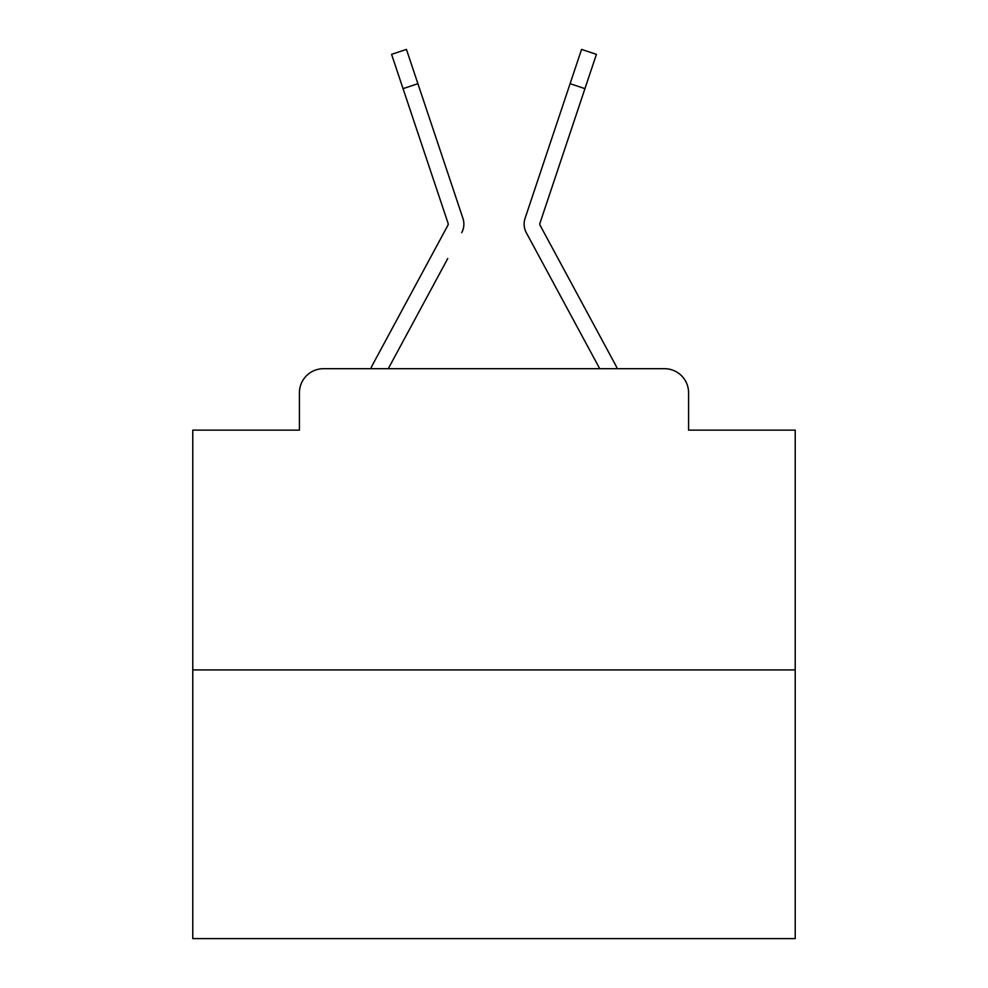 <?xml version="1.0" encoding="UTF-8"?>
<svg xmlns="http://www.w3.org/2000/svg" width="988" height="988" viewBox="0 0 988 988"><rect width="100%" height="100%" fill="white"/><g stroke="black" fill="none" stroke-linecap="round" stroke-linejoin="round"><path stroke-width="1.48" d="M299.413 392.792L299.413 430.138L299.413 392.792A24.095 24.095 0 0 1 323.508 368.697L370.71 368.697A60.243 60.243 0 0 1 372.921 364.164L447.922 225.252A2.408 2.408 0 0 0 448.095 223.337L391.581 54.365L406.439 49.4L417.899 83.684L403.055 88.648M795.216 669.913L192.784 669.913L192.784 938.6L795.216 938.6L795.216 430.138L688.587 430.138L688.587 392.792A24.095 24.095 0 0 0 664.492 368.697L323.508 368.697M192.784 669.913L192.784 430.138L299.413 430.138M447.749 258.535L388.272 368.697L445.106 263.438L388.272 368.697L445.106 263.438L388.272 368.697L445.106 263.438L388.272 368.697L445.106 263.438L388.272 368.697L445.106 263.438L388.272 368.697L445.106 263.438L388.272 368.697L445.106 263.438L388.272 368.697L445.106 263.438L388.272 368.697L445.106 263.438L388.272 368.697L445.106 263.438L388.272 368.697L445.106 263.438L388.272 368.697L445.106 263.438L388.272 368.697L445.106 263.438L388.272 368.697L445.106 263.438L388.272 368.697L445.106 263.438L388.272 368.697L445.106 263.438L388.272 368.697L445.106 263.438L388.272 368.697L445.106 263.438L388.272 368.697L400.017 368.697M587.984 368.697L599.728 368.697L526.295 232.699A18.068 18.068 0 0 1 525.06 218.373L581.562 49.4L596.419 54.365L584.945 88.648L570.101 83.684M540.078 225.252A2.408 2.408 0 0 1 539.781 224.103A2.408 2.408 0 0 0 540.078 225.252A2.408 2.408 0 0 1 539.781 224.103A2.408 2.408 0 0 0 540.078 225.252A2.408 2.408 0 0 1 539.781 224.103A2.408 2.408 0 0 0 540.078 225.252A2.408 2.408 0 0 1 539.781 224.103A2.408 2.408 0 0 0 540.078 225.252A2.408 2.408 0 0 1 539.781 224.103A2.408 2.408 0 0 0 540.078 225.252A2.408 2.408 0 0 1 539.781 224.103A2.408 2.408 0 0 0 540.078 225.252A2.408 2.408 0 0 1 539.781 224.103A2.408 2.408 0 0 0 540.078 225.252A2.408 2.408 0 0 1 539.781 224.103A2.408 2.408 0 0 0 540.078 225.252A2.408 2.408 0 0 1 539.781 224.103A2.408 2.408 0 0 0 540.078 225.252A2.408 2.408 0 0 1 539.781 224.103A2.408 2.408 0 0 0 540.078 225.252A2.408 2.408 0 0 1 539.781 224.103A2.408 2.408 0 0 0 540.078 225.252A2.408 2.408 0 0 1 539.781 224.103A2.408 2.408 0 0 0 540.078 225.252A2.408 2.408 0 0 1 539.781 224.103A2.408 2.408 0 0 0 540.078 225.252A2.408 2.408 0 0 1 539.781 224.103A2.408 2.408 0 0 0 540.078 225.252A2.408 2.408 0 0 1 539.781 224.103A2.408 2.408 0 0 0 540.078 225.252A2.408 2.408 0 0 1 539.781 224.103A2.408 2.408 0 0 0 540.078 225.252A2.408 2.408 0 0 1 539.781 224.103A2.408 2.408 0 0 0 540.078 225.252A2.408 2.408 0 0 1 539.781 224.103A2.408 2.408 0 0 0 540.078 225.252L615.079 364.164A60.243 60.243 0 0 1 617.29 368.697L664.492 368.697M688.587 430.138L688.587 392.792M461.705 232.699A18.068 18.068 0 0 0 462.94 218.373L417.899 83.684M556.861 123.253L525.06 218.373M539.781 224.103A2.408 2.408 0 0 1 539.905 223.337A2.408 2.408 0 0 0 539.781 224.103A2.408 2.408 0 0 1 539.905 223.337A2.408 2.408 0 0 0 539.781 224.103A2.408 2.408 0 0 1 539.905 223.337A2.408 2.408 0 0 0 539.781 224.103A2.408 2.408 0 0 1 539.905 223.337A2.408 2.408 0 0 0 539.781 224.103A2.408 2.408 0 0 1 539.905 223.337A2.408 2.408 0 0 0 539.781 224.103A2.408 2.408 0 0 1 539.905 223.337A2.408 2.408 0 0 0 539.781 224.103A2.408 2.408 0 0 1 539.905 223.337A2.408 2.408 0 0 0 539.781 224.103A2.408 2.408 0 0 1 539.905 223.337A2.408 2.408 0 0 0 539.781 224.103A2.408 2.408 0 0 1 539.905 223.337A2.408 2.408 0 0 0 539.781 224.103A2.408 2.408 0 0 1 539.905 223.337A2.408 2.408 0 0 0 539.781 224.103A2.408 2.408 0 0 1 539.905 223.337A2.408 2.408 0 0 0 539.781 224.103A2.408 2.408 0 0 1 539.905 223.337A2.408 2.408 0 0 0 539.781 224.103A2.408 2.408 0 0 1 539.905 223.337A2.408 2.408 0 0 0 539.781 224.103A2.408 2.408 0 0 1 539.905 223.337A2.408 2.408 0 0 0 539.781 224.103A2.408 2.408 0 0 1 539.905 223.337A2.408 2.408 0 0 0 539.781 224.103A2.408 2.408 0 0 1 539.905 223.337A2.408 2.408 0 0 0 539.781 224.103A2.408 2.408 0 0 1 539.905 223.337A2.408 2.408 0 0 0 539.781 224.103A2.408 2.408 0 0 1 539.905 223.337A2.408 2.408 0 0 0 539.781 224.103A2.408 2.408 0 0 1 539.905 223.337L584.945 88.648M447.922 225.252A2.408 2.408 0 0 0 448.219 224.103A2.408 2.408 0 0 1 447.922 225.252A2.408 2.408 0 0 0 448.095 223.337A2.408 2.408 0 0 1 448.219 224.103A2.408 2.408 0 0 0 448.095 223.337A2.408 2.408 0 0 1 448.219 224.103A2.408 2.408 0 0 0 448.095 223.337A2.408 2.408 0 0 1 448.219 224.103A2.408 2.408 0 0 0 448.095 223.337A2.408 2.408 0 0 1 448.219 224.103A2.408 2.408 0 0 0 448.095 223.337A2.408 2.408 0 0 1 448.219 224.103A2.408 2.408 0 0 0 448.095 223.337A2.408 2.408 0 0 1 448.219 224.103A2.408 2.408 0 0 0 448.095 223.337A2.408 2.408 0 0 1 448.219 224.103A2.408 2.408 0 0 0 448.095 223.337A2.408 2.408 0 0 1 448.219 224.103A2.408 2.408 0 0 0 448.095 223.337A2.408 2.408 0 0 1 448.219 224.103A2.408 2.408 0 0 0 448.095 223.337A2.408 2.408 0 0 1 448.219 224.103A2.408 2.408 0 0 0 448.095 223.337A2.408 2.408 0 0 1 448.219 224.103A2.408 2.408 0 0 0 448.095 223.337A2.408 2.408 0 0 1 448.219 224.103A2.408 2.408 0 0 0 448.095 223.337A2.408 2.408 0 0 1 448.219 224.103A2.408 2.408 0 0 0 448.095 223.337A2.408 2.408 0 0 1 448.219 224.103A2.408 2.408 0 0 0 448.095 223.337A2.408 2.408 0 0 1 448.219 224.103A2.408 2.408 0 0 0 448.095 223.337A2.408 2.408 0 0 1 448.219 224.103A2.408 2.408 0 0 0 448.095 223.337A2.408 2.408 0 0 1 448.219 224.103A2.408 2.408 0 0 0 448.095 223.337A2.408 2.408 0 0 1 448.219 224.103A2.408 2.408 0 0 0 448.095 223.337M540.251 258.535L526.295 232.699M431.139 123.253L462.94 218.373M391.581 54.365L406.439 49.4M581.562 49.4L596.419 54.365"/></g></svg>
